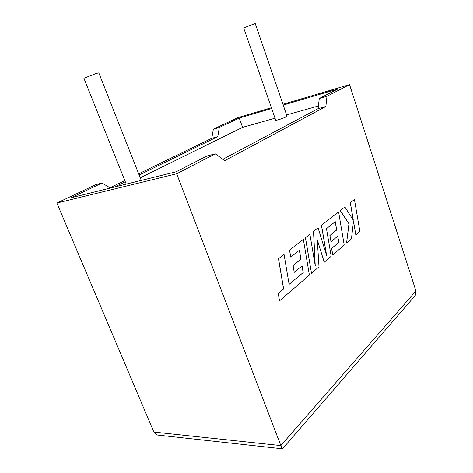 <?xml version="1.0" encoding="UTF-8"?>
<svg xmlns="http://www.w3.org/2000/svg" width="473" height="473" viewBox="0 0 473 473"><rect width="100%" height="100%" fill="white"/><g stroke="black" fill="none" stroke-linecap="round" stroke-linejoin="round"><path stroke-width="0.71" d="M141.273 180.408L98.816 72.883L96.19 73.475L83.904 78.264M275.735 120.237L243.684 27.96L254.125 23.94L255.26 23.668L287.034 116.157L286.082 116.878C283.392 118.309 275.818 120.763 275.735 120.237L275.724 120.195M56.861 203.053L95.93 184.618L102.032 183.045L70.838 197.82L176.127 171.794L206.997 155.989L215.333 153.837L176.677 173.774L56.861 203.053L153.867 432.05L280.844 445.584L282.269 449.066M176.677 173.774L280.844 445.584L415.921 290.936L349.553 84.632L326.991 96.267L325.862 106.478L224.734 160.684L215.333 153.837M109.978 187.781L124.813 180.568M138.672 173.833L211.792 138.299L213.341 129.224L219.318 127.491L217.787 136.626L139.139 175.016M271.39 107.732L237.931 117.623L213.341 129.224M222.848 159.312L318.104 108.642L319.269 98.502L337.781 89.03L283.232 105.095M125.298 181.774L114.567 187.012M102.032 183.045L110.416 188.041M275.032 118.209L242.584 127.355L140.25 177.83M242.584 127.355L239.249 118.049L219.318 127.491M318.412 105.982L286.614 114.945M271.662 108.506L239.249 118.049M319.269 98.502L326.991 96.267M349.553 84.632L282.966 104.314M211.792 138.299L217.787 136.626M318.104 108.642L325.862 106.478M163.498 435.698L156.876 434.965L153.867 432.05M415.921 290.936L415.229 295.524L412.663 298.493M354.448 199.511L350.351 202.704L353.343 220.223L344.858 206.985L340.288 210.556L349.009 223.794L346.579 242.974L351.451 238.77L353.491 221.222L355.838 234.986L359.888 231.492L354.448 199.511L350.286 202.71L353.248 220.081M344.858 206.985L340.223 210.568L348.944 223.8L346.579 242.974M353.467 221.453L355.838 234.986M324.259 262.237L331.171 256.271L326.482 228.666L335.274 221.671L336.693 229.979L329.941 235.489L331.011 241.762L337.752 236.157L338.798 242.389L331.656 248.443L332.761 254.9L344.214 245.02L338.585 211.886L321.492 225.219L326.689 255.816L318.081 227.88L313.587 231.386L315.243 265.761L309.898 234.265L305.469 237.724L311.494 273.252L318.997 266.778L317.271 239.764L324.259 262.237L317.288 240.048M311.494 273.252L305.398 237.73L309.898 234.265M335.215 221.719L336.628 229.99L329.876 235.501L331.011 241.762M337.692 236.204L338.733 242.395L331.585 248.449L332.761 254.9M338.585 211.886L321.421 225.231L326.536 255.319M318.081 227.88L313.522 231.398L315.148 265.199M303.205 272.537L289.115 284.356L284.054 254.433L278.544 258.731L283.658 288.973L278.295 293.514L279.537 300.828L309.389 275.067L303.347 239.379L289.571 250.128L290.765 257.093L299.415 250.211L300.94 259.163L293.094 265.566L294.247 272.336L302.076 265.82L303.205 272.537L289.109 284.308M284.054 254.433L278.473 258.743L283.587 288.979L278.225 293.52L279.537 300.828M303.347 239.379L289.5 250.134L290.765 257.093M299.356 250.258L300.875 259.169L293.024 265.578L294.247 272.336M302.016 265.873L303.134 272.543M83.869 78.175L126.238 184.127M282.085 448.765L156.876 434.965M282.233 449.114L415.229 295.524"/></g></svg>
